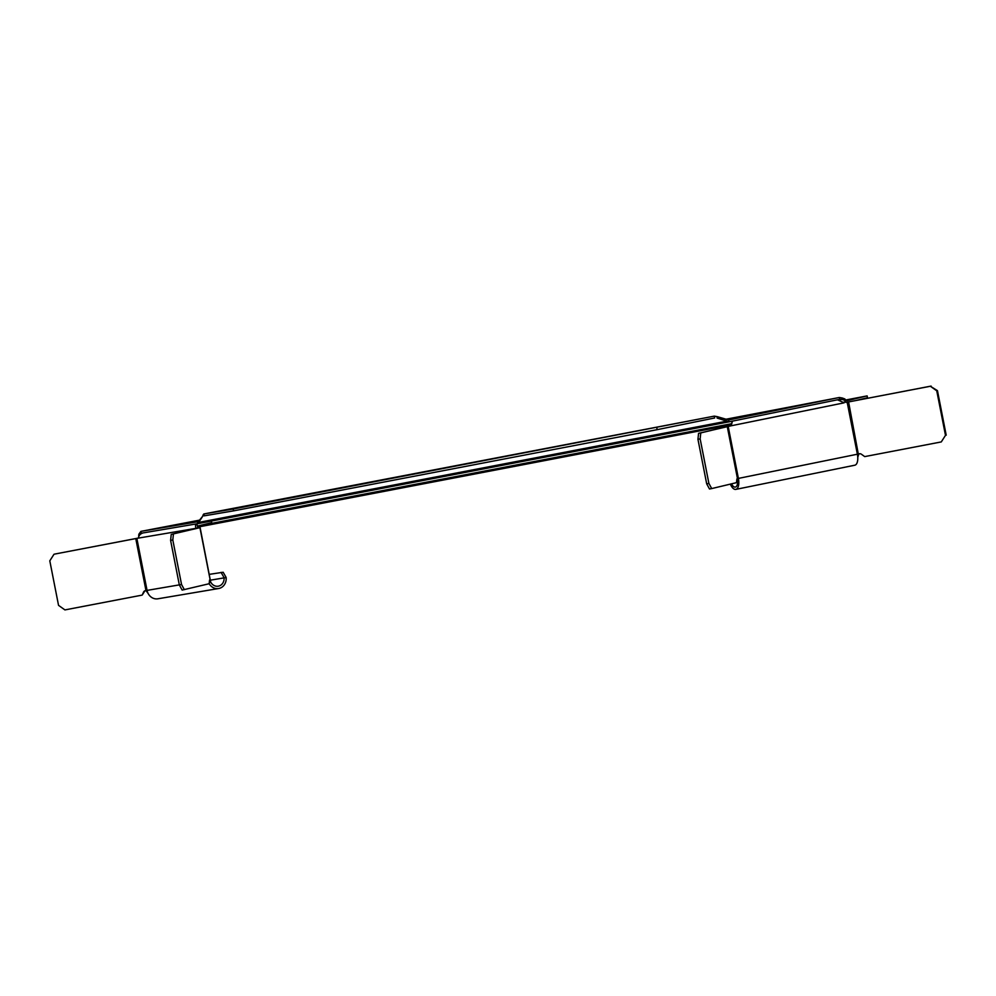 <?xml version="1.0" encoding="UTF-8"?>
<svg xmlns="http://www.w3.org/2000/svg" width="996" height="996" viewBox="0 0 996 996"><rect width="100%" height="100%" fill="white"/><g stroke="black" fill="none" stroke-linecap="round" stroke-linejoin="round"><path stroke-width="1.49" d="M861.391 454.226L864.715 456.604L941.282 441.925L945.49 435.339L936.75 390.805L930.364 386.261L847.173 402.21L857.382 454.226A10.396 4.706 78.5 0 1 857.768 457.363L858.801 453.952A2.839 2.702 76.6 0 1 861.391 454.226M945.49 435.339L941.282 441.925M946.2 435.165L937.46 390.644L936.75 390.805M937.46 390.644L930.364 386.261M931.073 386.087L847.173 402.21M698.57 433.335L700.773 432.911L700.151 438.887L708.891 483.409L711.704 488.575L709.488 488.999L706.687 483.832L697.947 439.311L698.57 433.335L731.188 425.778L727.267 426.587L737.476 478.603L738.783 481.541A10.396 4.706 -101.5 0 0 738.397 478.404L728.188 426.388M730.354 484.118A10.396 4.706 -101.5 0 0 735.758 489.397A10.396 4.706 -101.5 0 0 735.832 489.385A10.396 4.706 -101.5 0 0 738.783 481.541L737.638 481.006A8.03 3.635 78.5 0 1 735.359 487.069A8.03 3.635 78.5 0 1 735.309 487.081A8.03 3.635 78.5 0 1 731.512 483.844M859.61 453.74A2.839 2.702 -103.4 0 0 859.511 453.778L858.365 454.388L848.592 401.936M859.511 453.778L737.127 478.665M857.768 457.363A10.396 4.706 78.5 0 1 854.817 465.207A10.396 4.706 78.5 0 1 854.742 465.219M737.638 481.006L736.816 479.686M711.704 488.575L736.505 482.649L736.828 479.537A2.839 0.884 -100.9 0 1 737.289 478.578A2.839 0.884 -100.9 0 1 737.476 478.603M700.773 432.911L727.267 426.587M706.687 483.832L708.891 483.409M697.947 439.311L700.151 438.887M732.446 421.146L731.188 425.778L844.185 402.82L837.437 399.782M730.143 425.964L732.11 422.329M171.225 534.416L199.922 527.668L210.131 579.684A2.839 0.884 -100.9 0 0 209.944 579.66A2.839 0.884 -100.9 0 0 209.484 580.631L209.16 583.731L182.144 590.08L179.33 584.926L170.602 540.392L171.225 534.416L196.075 528.353C195.104 525.888 195.39 524.369 196.909 523.772M184.347 589.657L181.546 584.503L147.059 590.391L136.85 538.375L199.922 527.668M181.546 584.503L172.806 539.969L170.602 540.392M173.429 533.993L172.806 539.969M209.16 583.706A10.396 9.275 80.4 0 0 218.634 588.524A10.396 9.275 80.4 0 0 218.896 588.474A10.396 9.275 80.4 0 0 226.167 577.755L224.063 577.867A8.03 7.171 -99.6 0 1 218.448 586.158A8.03 7.171 -99.6 0 1 218.236 586.196A8.03 7.171 -99.6 0 1 210.679 582.025L209.247 582.884M210.679 582.025L200.121 527.619M158.152 598.745A10.396 9.275 -99.6 0 1 157.878 598.795A10.396 9.275 -99.6 0 1 148.093 593.404A10.396 9.275 -99.6 0 1 147.059 590.391L145.976 590.591L148.093 593.404M138.394 538.052L54.718 554.075L136.85 538.375M145.64 590.603A2.839 2.702 -103.4 0 0 144.395 591.636L142.216 595.06L143.685 591.811A2.839 2.702 76.6 0 1 145.976 590.591L135.767 538.575M54.008 554.249L49.8 560.835L58.54 605.356L64.927 609.913L141.494 595.235M143.337 532.835C140.436 533.657 138.793 535.425 138.382 538.114M211.413 521.057L211.725 522.663L197.37 526.1L196.922 523.821M197.37 526.1L198.142 527.942M209.297 574.356L223.166 572.252L226.142 577.468M224.038 577.58L221.062 572.364M202.823 516.09L198.677 522.414L198.827 521.008L202.823 516.09M202.91 515.243L203.831 513.973L233.176 509.018L233.537 510.873L204.192 515.828L203.831 513.973L714.281 416.129L233.176 509.018M228.383 511.745L204.168 515.841M197.544 522.564L197.756 523.672L141.27 533.234L140.897 531.378L197.395 521.817L197.544 522.564M197.445 521.817L198.827 521.008M726.233 419.901L726.084 421.308L198.677 522.414L197.756 523.672L728.997 421.843L728.686 419.976L839.329 397.491L839.703 399.346L729.047 421.831L717.095 418.059L717.245 416.652L728.686 419.976M667.27 427.608L714.68 417.971M203.819 513.973L714.331 416.116L714.642 417.984L657.186 429.662L233.537 510.873M657.186 429.662L656.812 427.807M714.281 416.129L717.245 416.652M845.94 402.434A3.785 1.17 79.1 0 1 845.554 401.849L844.733 400.355L842.155 399.421L842.292 398.014L844.882 398.948L846.189 400.89M839.329 397.491L724.914 419.428L839.329 397.491L842.292 398.014M839.74 399.882L842.155 399.421L839.74 399.346M844.733 400.355L844.882 398.948M138.942 536.221L138.805 534.304L140.897 531.378L199.424 520.161L140.884 531.378M139.988 532.648L138.656 535.711M856.261 400.429L867.491 397.753L867.13 395.898L846.202 400.89M141.27 533.234L139.838 534.055L140.996 533.831M845.48 400.043L867.13 395.898M143.685 591.811L144.395 591.636M224.063 577.867L210.43 580.182M728.948 421.856L197.793 523.672M845.554 401.849L843.6 402.222M731.724 423.674L197.357 526.1M197.532 527.158L731.064 424.881L197.532 527.158M854.817 465.207L735.832 489.385M218.634 588.524L157.878 598.795"/></g></svg>
